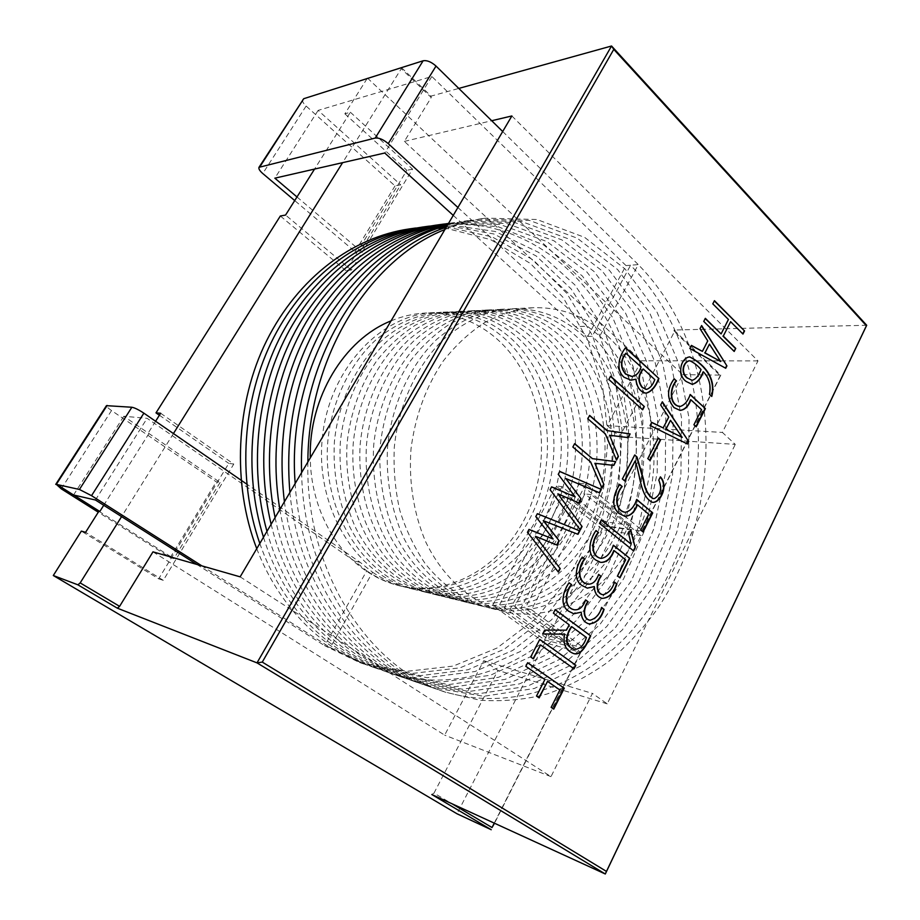 <?xml version="1.0" encoding="UTF-8"?>
<svg xmlns="http://www.w3.org/2000/svg" width="920" height="920" viewBox="0 0 920 920"><rect width="100%" height="100%" fill="white"/><g stroke="black" fill="none" stroke-linecap="round" stroke-linejoin="round"><path stroke-width="0.69" stroke-dasharray="4.6 3.45" d="M61.261 488.842L111.538 410.55L216.269 481.838L220.098 482.471L123.82 416.265L147.119 418.324L354.418 561.004L366.747 570.848L324.691 645.679L359.651 662.549L406.939 671.312L453.249 666.091L496.995 648.048L535.405 618.964L566.547 581.29L589.812 536.452L603.692 487.945L608.108 437L602.634 386.618L587.558 339.537L562.982 297.309L530.438 263.488L490.555 239.591L445.705 228.171M111.538 410.55C108.042 408.123 106.34 406.49 106.444 405.662M196.788 564.409L324.691 645.679L330.315 647.599L372.554 572.24L360.191 562.338L246.721 484.092M360.191 562.338L354.418 561.004M98.865 511.255L173.88 558.624L170.234 557.577L98.279 512.187M57.155 484.553L73.772 495.041M359.651 662.549L365.412 664.539L330.315 647.599L201.871 565.869M302.68 99.498C302.047 101.12 303.197 103.304 306.118 106.053L395.025 185.909L400.706 184.828L360.582 250.953L355.062 251.643L294.71 200.56M502.688 131.514L638.273 264.592L599.771 336.133L587.397 326.243L575.403 326.6L587.73 336.386L592.216 336.294L630.58 265.224L638.273 264.592C663.216 289.984 681.57 321.103 693.335 357.938M587.73 336.386L626.014 265.592L630.58 265.224C661.756 297.309 682.41 336.984 692.53 384.261M626.014 265.592L431.836 76.487L318.136 110.388L400.706 184.828M296.987 196.96L360.582 250.953M453.249 215.383L575.403 326.6M457.895 207.483L587.397 326.243M318.136 110.388L274.85 178.169M367.115 78.579L344.862 113.815L350.382 112.24L314.559 169.073M73.566 494.994L123.82 416.265M149.005 433.435L103.73 505.287M95.438 500.008L147.119 418.324M220.098 482.471L173.88 558.624M170.234 557.577L216.269 481.838M155.595 421.256L147.993 433.32M160.643 413.252L233.772 464.071L228.804 463.381L158.665 578.841L81.351 531.104M158.665 578.841L163.288 580.336L233.772 464.071M163.288 580.336L85.594 532.312M159.39 415.242L228.804 463.381M344.862 113.815L406.835 170.327L345.909 270.606L280.335 216.005M367.436 78.05L682.686 374.647L605.049 525.722L555.922 485.932L561.993 486.645L605.222 521.755L603.106 525.872L568.629 497.973L562.534 497.202L602.956 529.793L547.089 638.491L504.309 607.717L510.209 609.144L568.629 497.973M603.106 525.872L628.578 529.644L630.717 525.435L579.439 483.276L514.636 606.774L520.858 608.258L580.796 652.349L544.893 642.781L492.648 605.371L555.922 485.932M544.893 642.781L457.01 813.774M401.499 67.654L431.066 96.117L458.792 88.423M866.697 325.266L673.957 330.038L720.785 375.13L641.987 531.185L605.049 525.722M682.686 374.647L720.785 375.13L720.233 375.647L674.463 331.603L619.781 436.574L607.223 425.649L641.297 360.778L404.363 141.392L431.227 97.52L401.281 68.689L342.608 162.656M350.382 112.24L412.562 169.153L351.394 270.043L285.568 215.061M351.394 270.043L345.909 270.606M412.562 169.153L406.835 170.327M531.449 609.695L584.327 648.244L641.171 535.601L591.33 494.672L531.449 609.695L525.205 608.2L571.538 641.907L546.733 635.478L544.514 639.803L498.525 606.797L492.648 605.371M544.514 639.803L569.284 646.334L571.538 641.907M514.636 606.774L569.284 646.334M579.439 483.276L585.867 484L642.091 530.38L641.987 531.185M630.717 525.435L605.222 521.755M628.578 529.644L584.901 493.89L525.205 608.2M591.33 494.672L584.901 493.89M641.171 535.601L602.956 529.793M584.327 648.244L547.089 638.491M546.733 635.478L510.209 609.144M391.058 320.873C402.293 316.227 413.701 313.616 425.293 313.053C451.973 312.259 475.605 320.678 496.202 338.307C539.005 375.498 553.173 446.338 531.38 503.734C509.887 561.2 453.433 598.908 398.82 585.626C387.124 582.728 376.05 577.714 365.596 570.572C332.959 548.55 310.753 504.769 310.27 457.907M173.443 433.561L121.578 516.615M152.973 551.851L444.659 735.126L483.747 660.709L497.938 670.393L434.01 793.086L451.961 803.746M494.258 823.124L580.796 651.762M585.867 484L520.858 608.258M642.091 530.38L720.233 375.647M607.43 335.972C651.981 377.338 666.195 455.469 643.149 519.098C620.425 582.774 561.212 625.416 503.539 611.455C471.718 602.807 443.164 578.001 425.73 541.926C413.781 513.969 408.606 481.792 410.987 449.144C415.184 416.058 425.96 386.653 443.302 360.939C455.63 345.322 469.418 332.522 484.667 322.552C500.422 314.375 516.545 309.442 533.036 307.74C561.177 306.947 585.982 316.353 607.43 335.972M511.865 115.954L757.988 360.893L722.384 432.423L735.275 444.394L619.781 436.574M240.143 576.84L550.999 776.641L592.445 693.404L607.223 703.846L735.275 444.394M550.999 776.641L444.659 735.126M580.796 652.349L494.511 823.239M561.993 486.645L498.525 606.797M372.554 572.24C383.111 579.404 394.438 584.499 406.536 587.523C462.426 601.024 519.972 563.454 542.8 505.195C565.639 447.637 552.644 375.682 510.588 338.019C490.303 320.114 466.969 311.546 440.599 312.294C417.553 314.134 394.392 324.058 374.785 340.883C349.301 364.895 331.717 401.925 327.842 441.002C321.655 511.853 364.205 577.76 419.405 590.697C475.732 604.29 533.68 566.11 556.692 507.069C579.703 448.741 566.697 375.866 524.423 337.697C504.022 319.562 480.539 310.868 453.985 311.638C430.79 313.501 407.445 323.564 387.688 340.641C361.997 364.998 344.264 402.58 340.342 442.232C338.56 472.696 344.103 502.63 355.891 528.333C373.554 562.327 401.178 585.384 432.618 593.963C489.382 607.648 547.71 568.87 570.917 509.047C594.136 449.949 581.164 376.142 538.694 337.433C518.202 319.033 494.58 310.201 467.854 310.948C444.486 312.823 420.957 323.012 401.028 340.331C375.118 365.044 357.202 403.19 353.222 443.44C350.589 484.886 361.629 524.756 383.651 554.863C401.338 576.311 422.199 590.467 446.223 597.321C503.424 611.098 562.154 571.676 585.557 511.037C608.959 451.122 595.999 376.349 553.311 337.099C532.703 318.435 508.944 309.488 482.022 310.247C458.493 312.156 434.792 322.494 414.713 340.066C388.585 365.159 370.507 403.891 366.493 444.751C363.837 486.829 374.957 527.275 397.164 557.796C414.978 579.531 435.999 593.86 460.207 600.771C517.845 614.652 576.978 574.586 600.576 513.118C624.174 452.375 611.259 376.625 568.376 336.8C547.688 317.872 523.79 308.786 496.697 309.522C480.849 311.144 465.267 315.928 449.972 323.886C435.39 333.488 422.222 345.793 410.481 360.812C393.841 385.894 383.743 414.31 380.178 446.039C378.315 477.928 383.973 509.231 396.048 536.072C414.138 571.573 442.44 595.539 474.628 604.325C532.703 618.297 592.227 577.553 616.02 515.223C639.814 453.629 626.922 376.855 583.843 336.467C563.04 317.262 539.005 308.027 511.727 308.786L487.933 312.984C472.041 318.837 457.194 327.669 443.394 339.468C416.829 365.309 398.406 405.272 394.289 447.419C393.334 469.039 395.186 490.072 399.843 510.508C405.916 530 414.437 547.803 425.408 563.914C443.52 586.27 464.864 600.956 489.451 607.982C547.975 622.058 607.89 580.623 631.89 517.408C655.891 454.94 643.034 377.131 599.771 336.133M366.747 570.848C377.269 577.978 388.55 583.05 400.603 586.063C456.285 599.518 513.659 562.212 536.383 504.309C559.141 447.108 546.135 375.578 504.183 338.157C483.943 320.367 460.678 311.846 434.401 312.604C379.994 314.318 327.716 370.76 322.08 440.438C315.916 510.807 358.305 576.299 413.298 589.191C469.43 602.749 527.194 564.834 550.102 506.161C573.045 448.201 560.027 375.751 517.845 337.835C497.49 319.815 474.076 311.19 447.614 311.949C424.488 313.8 401.235 323.805 381.547 340.768C355.959 364.964 338.307 402.281 334.409 441.657C332.637 471.914 338.157 501.641 349.899 527.172C367.494 560.947 395.013 583.878 426.351 592.411C482.897 606.061 541.052 567.571 564.167 508.127C587.293 449.397 574.31 376.027 531.944 337.571C511.497 319.286 487.945 310.523 461.299 311.27C445.717 312.846 430.422 317.48 415.403 325.162C401.108 334.431 388.205 346.299 376.717 360.766C360.433 384.94 350.566 412.298 347.116 442.853C344.494 484.012 355.488 523.606 377.43 553.518C395.048 574.827 415.828 588.904 439.772 595.723C496.765 609.466 555.312 570.342 578.622 510.082C601.933 450.547 588.961 376.234 546.365 337.237C525.803 318.711 502.101 309.822 475.272 310.58C451.823 312.478 428.214 322.747 408.204 340.204C382.179 365.113 364.182 403.57 360.191 444.141C357.546 485.921 368.632 526.079 390.747 556.404C408.503 578.001 429.444 592.25 453.572 599.127C511.002 612.973 569.94 573.217 593.446 512.141C616.963 451.8 604.026 376.51 561.234 336.95C540.592 318.147 516.764 309.12 489.75 309.867L466.198 313.973C450.478 319.711 435.804 328.348 422.153 339.894C395.91 365.159 377.729 404.213 373.681 445.418C371.829 477.066 377.476 508.15 389.493 534.808C407.525 570.066 435.723 593.883 467.785 602.634C525.653 616.561 584.993 576.139 608.695 514.222C632.396 453.031 619.482 376.74 576.495 336.616C555.737 317.538 531.771 308.384 504.574 309.143L480.861 313.306C465.025 319.125 450.236 327.888 436.482 339.618C410.021 365.274 391.678 404.938 387.596 446.775C385.71 478.917 391.402 510.473 403.512 537.521C421.682 573.298 450.11 597.413 482.413 606.245C540.718 620.275 600.449 579.174 624.358 516.373C648.266 454.319 635.386 377.004 592.216 336.294M256.749 548.676C279.013 607.062 323.368 650.52 371.99 666.816L420.52 675.625L467.958 669.76L512.635 650.474L551.54 619.804L582.866 580.209L605.797 533.404L618.895 483.069L622.081 430.376L614.985 378.89L597.885 330.981L571.055 288.834L536.153 255.955L493.833 233.967L447.212 225.618M263.476 537.257C283.728 602.98 331.706 653.683 384.64 671.186C489.371 707.813 597.367 626.508 626.405 516.269M626.428 516.189C645.023 449.201 637.709 373.842 604.647 315.893C571.757 258.301 512.382 220.581 448.19 223.951M271.124 524.285C288.592 598.23 340.101 656.845 397.704 675.694L448.81 684.572L498.571 677.293L545.123 655.339L584.971 621.276L616.572 577.576L638.653 526.712L650.026 472.477L650.497 416.357L639.918 362.756L618.412 313.398L586.937 272.032L546.952 241.558L499.951 224.434L448.523 223.399M279.864 509.484C293.56 592.549 348.461 659.916 411.102 680.328L462.599 689.218L512.727 681.731L559.601 659.398L599.713 624.795L631.522 580.474L653.775 528.919L665.263 473.972L665.804 417.128L655.235 362.825L633.696 312.8L602.094 270.848L561.913 239.901L514.625 222.49L464.128 221.202L447.982 224.308M289.904 492.441C298.471 585.545 356.787 663.021 424.948 685.112L476.847 694.002L527.332 686.285L574.528 663.527L614.894 628.383L646.909 583.406L669.311 531.139L680.904 475.456L681.513 417.864L670.944 362.836L649.347 312.144L617.642 269.594L577.254 238.188L529.69 220.478L478.837 219.121L446.269 227.217M301.622 472.569C303.163 576.46 364.872 666.149 439.162 690.011C513.659 715.254 592.353 682.157 641.091 619.286C690.241 555.013 709.147 465.129 692.542 384.307M365.412 664.539L413.275 673.336L460.115 667.817L504.298 649.198L542.938 619.379L574.172 580.819L597.287 535.072L610.822 485.714L614.675 433.952L608.453 383.042L592.445 335.57L566.823 293.353L533.197 259.946L492.177 236.888L446.464 226.872M259.82 543.478C281.221 605.245 327.29 652.015 377.913 668.863L427.053 677.683L475.03 671.508L520.168 651.601L559.303 620.149L590.697 579.6L613.444 531.841L626.152 480.596L628.716 427.087L620.816 375.107L602.692 326.807L574.747 284.774L538.672 252.413L495.201 231.46L447.741 224.71M266.961 531.357C285.993 600.829 335.65 655.167 390.735 673.29L441.197 682.157L490.394 675.257L536.486 653.982L576.104 620.77L607.637 578.105L629.947 528.252L641.746 475.007L642.884 419.727L633.167 366.678L612.743 317.641L582.383 276.034L543.651 244.939L497.731 226.561L448.442 223.537M275.091 517.569C290.927 595.688 344.046 658.306 403.972 677.867L455.262 686.745L505.206 679.362L551.908 657.236L591.87 622.92L623.564 578.922L645.725 527.735L657.156 473.156L657.65 416.702L647.082 362.779L625.554 313.11L594.021 271.469L553.932 240.775L506.805 223.525L456.481 222.272L448.385 223.617M284.406 501.756C295.884 589.444 352.394 661.376 417.553 682.559L469.246 691.449L519.547 683.87L566.57 661.331L606.797 626.485L638.71 581.854L661.043 529.977L672.577 474.685L673.152 417.484L662.595 362.848L641.021 312.501L609.373 270.273L569.101 239.108L521.686 221.559L471.017 220.225L447.35 225.388M295.182 483.483C300.725 581.589 360.64 664.493 431.606 687.401L483.69 696.302L534.347 688.482L581.681 665.516L622.173 630.108L654.293 584.821L676.775 532.22L688.413 476.18L689.057 418.232L678.5 362.859L656.88 311.834L625.117 269.008L584.648 237.371L536.947 219.512L485.932 218.12C472.167 220.029 458.493 223.836 444.912 229.517M307.866 461.978C305.233 571.17 368.552 667.655 446.016 692.38L479.998 700.189C502.929 701.73 525.228 699.683 546.894 694.059C568.422 686.481 588.777 675.797 607.959 662.032C626.037 646.875 642.229 629.556 656.558 610.075C705.352 538.764 718.865 440.266 693.427 358.214M431.227 97.52L431.066 96.117M404.363 141.392L491.705 120.727M673.957 330.038L674.463 331.603M434.01 793.086L431.802 794.512M607.223 703.846L497.938 670.393M757.988 360.893L641.297 360.778M355.062 251.643L395.025 185.909M562.534 497.202L504.309 607.717M401.2 67.746L401.281 68.689M483.747 660.709L592.445 693.404M607.223 425.649L722.384 432.423M431.836 76.487L384.744 153.007M720.303 361.502L709.101 344.149M691.058 345.414L689.827 348.461M725.385 368.253L689.482 348.461M707.756 340.94L699.66 328.635L701.638 325.553M707.411 340.952L702.063 351.382M600.392 562.327L595.573 560.05C585.833 553.518 589.547 539.511 595.654 530.483L595.987 530.541M613.766 550.539L625.669 559.843M625.335 559.785L617.527 575.966M617.193 575.909L619.965 577.886M601.151 558.382L600.806 558.325C606.303 557.497 610.385 553.104 613.053 545.169L613.398 545.226M587.247 588.144L581.647 585.407C572.55 579.588 575.828 565.823 581.969 557.048L582.303 557.106M601.714 598.299C596.781 596.735 594.193 592.813 593.975 586.5M602.681 594.676C608.361 593.089 612.156 588.88 614.088 582.026L614.433 582.096M587.454 584.085C592.261 584.407 595.884 581.153 598.299 574.322L598.644 574.39M573.746 613.789L568.433 611.179C559.233 605.463 562.534 591.594 568.744 582.682L569.077 582.751M588.455 623.771C583.683 622.196 581.175 618.309 580.922 612.11M590.019 620.23L589.685 620.16C595.47 618.585 599.334 614.307 601.3 607.338L601.634 607.407M574.034 609.707C579.025 610.19 582.785 606.889 585.304 599.817L585.637 599.897M642.999 369.046L654.821 379.638M646.173 389.39C649.681 388.297 652.452 385.043 654.476 379.626M625.818 353.211L641.079 366.965M646.035 393.173L645.828 393.162C639.986 392.161 636.582 387.504 635.616 379.201M630.856 380.178L623.806 377.292C614.824 369.587 618.987 355.591 625.232 347.679L625.577 347.679M631.58 376.429C636.03 375.739 639.078 372.588 640.734 366.965M577.679 534.278L543.248 520.651M537.027 513.647L535.819 516.591M552.793 538.959L535.497 516.545M528.701 529.345L527.482 532.323M558.072 572.056L527.148 532.266M556.669 545.031L535.106 536.222M525.826 666.31L527.678 662.699M525.492 666.206L544.904 679.581M544.582 679.477L536.509 696.06M536.176 695.957L539.154 697.866M547.204 681.306L559.9 690M559.567 689.896L551.137 707.353M550.804 707.238L553.736 709.124M530.691 656.995L539.752 639.423M530.368 656.903L533.37 658.869M540.212 644.839L574.068 668.828M571.447 626.635L586.431 637.502M573.976 649.301C579.623 649.221 583.659 645.254 586.097 637.422M542.708 633.914L544.674 630.096M573.114 653.384C565.317 650.233 562.384 643.793 564.316 634.064M554.886 609.581L553.403 613.18M553.069 613.099L569.192 624.806M568.859 624.726L566.455 630.165M544.352 630.016L566.122 630.085M608.833 379.454L610.581 376.165M608.488 379.442L642.643 409.791M627.865 437.598L609.224 435.229M589.306 415.38L587.846 418.784M587.512 418.761L605.371 433.918M616.205 460.058L605.026 433.895M580.083 529.644L549.757 489.67L551.609 486.841M578.645 502.987L557.543 493.764M599.231 492.775L565.535 478.492M559.452 471.408L558.256 474.317M574.851 496.88L557.922 474.283M594.55 463.254L613.801 465.382M574.322 443.612L572.861 447.028M572.528 447.005L590.651 461.978M601.657 488.094L590.318 461.943M681.869 437.379L670.174 420.279M651.394 422.36L650.118 425.511M687.159 443.992L649.773 425.488M668.748 417.128L660.318 404.972L662.342 401.798M668.403 417.116L662.86 427.926M730.273 321.69L742.981 334.075M714.104 300.69L712.827 303.841M712.471 303.853L728.456 319.504M728.099 319.516L720.751 333.937M704.996 318.354L703.765 321.425M703.409 321.436L733.861 351.463M691.943 380.27C695.359 379.316 698.28 375.762 700.718 369.598L701.063 369.598M692.116 384.341L685.848 381.489C676.315 374.704 680.397 357.903 689.252 356.914L689.597 356.914M703.087 371.864C708.848 377.867 710.861 385.342 709.124 394.277L709.481 394.289M709.124 394.277L711.781 396.462M700.718 369.598C697.394 365.688 693.714 362.744 689.667 360.766M679.742 410.4L673.647 407.583C666.39 398.578 666.448 388.987 673.842 378.81L674.188 378.81M690.54 399.74L701.557 409.676M701.212 409.664L693.933 424.764M693.588 424.741L696.187 426.822M679.776 406.479C684.227 405.099 687.596 401.097 689.885 394.484L690.23 394.496M658.329 438.046L647.806 458.597M647.461 458.574L650.049 460.552M634.409 454.928L622.391 478.94M622.046 478.906L624.83 480.999M652.763 498.525L654.189 498.479C660.56 494.431 661.963 488.301 658.421 480.091L660.41 476.87M652.625 502.389L652.28 502.343C639.676 496.731 640.262 474.754 634.765 461M624.53 516.189L619.286 513.74C609.81 507.012 613.421 493.246 619.401 484.414L619.735 484.46M637.088 504.735L648.726 514.234M648.381 514.188L640.722 530.058M640.389 530.012L643.103 532.024M625.22 512.267L624.887 512.221C630.005 511.175 633.834 506.909 636.387 499.41L636.72 499.456M599.564 523.388L601.358 519.984M599.219 523.342L633.661 550.953M630.384 529.54L628.647 533.692M630.821 544.111L628.303 533.634M306.118 106.053L262.775 173.535M533.036 307.74L511.727 308.786M503.539 611.455L489.451 607.982M504.574 309.143L496.662 309.534M482.413 606.245L474.616 604.325M489.716 309.867L482.022 310.247M467.785 602.634L460.218 600.771M475.284 310.58L467.808 310.948M453.572 599.127L446.223 597.321M461.253 311.282L453.997 311.638M439.772 595.723L432.618 593.963M447.626 311.949L440.565 312.294M426.351 592.411L419.405 590.697M434.366 312.604L425.293 313.053M413.298 589.191L406.548 587.523M400.614 586.063L398.82 585.626M371.967 666.804L377.89 668.851M384.64 671.186L390.735 673.29M397.681 675.694L403.96 677.856M411.102 680.328L417.565 682.559M424.925 685.101L431.584 687.401M439.173 690.023L446.027 692.392M449.788 223.215L456.481 222.272M464.094 221.202L470.982 220.225M478.837 219.121L485.932 218.12"/><path stroke-width="1.38" d="M599.564 523.388L601.358 519.984L631.154 544.168L628.647 533.692L630.717 529.587L635.237 547.825L633.661 550.953L599.564 523.388M634.754 454.951L637.043 457.044L643.632 479.734C644.793 488.681 647.944 494.96 653.108 498.571L654.534 498.525C660.905 494.477 662.308 488.347 658.766 480.136L660.41 476.87C668.656 485.495 660.801 502.872 652.625 502.389C640.009 496.765 640.596 474.789 635.099 461.023L624.83 480.999L622.391 478.94L634.754 454.951M650.049 460.552L647.806 458.597L658.329 438.046L660.548 440.013L650.049 460.552M674.188 378.81L676.487 380.96C669.288 388.78 669.829 405.455 680.121 406.49C684.572 405.11 687.942 401.108 690.23 394.496L705.364 408.618L696.187 426.822L693.933 424.764L701.557 409.676L690.885 399.751C688.505 406.353 684.905 409.906 680.087 410.412L673.992 407.594C666.735 398.59 666.804 388.999 674.188 378.81M625.577 347.679L658.893 378.499C655.799 386.756 651.567 391.655 646.173 393.173C640.331 392.161 636.928 387.504 635.961 379.201L631.016 380.19L624.151 377.303C615.169 369.587 619.332 355.591 625.577 347.679M582.303 557.106L584.832 559.084C577.944 567.203 577.495 582.268 587.788 584.154C592.595 584.476 596.217 581.221 598.644 574.39L601.128 576.322C596.102 582.923 596.091 593.446 603.025 594.757C608.695 593.158 612.501 588.938 614.433 582.096L616.871 584.004C613.928 593.331 608.982 598.115 602.048 598.368C597.115 596.815 594.527 592.882 594.308 586.569L587.247 588.121L581.98 585.476C572.884 579.657 576.161 565.892 582.303 557.106M595.987 530.541L598.494 532.542C591.537 540.856 590.663 556.37 601.139 558.405C606.636 557.554 610.719 553.161 613.398 545.226L629.797 558.382L619.965 577.886L617.527 575.966L625.669 559.843L614.111 550.597C611.144 558.647 606.682 562.568 600.726 562.396L595.907 560.107C586.166 553.575 589.881 539.568 595.987 530.541M691.403 345.402L702.42 351.382L707.756 340.94L700.016 328.624L701.638 325.553L726.915 365.907L725.731 368.253L689.827 348.461L691.403 345.402M613.778 49.381L866.41 325.749L606.476 871.412L262.269 662.101L613.778 49.381L611.547 46L866.697 325.266L605.303 874L257.002 662.871L262.269 662.101M604.106 609.293C601.105 618.895 595.999 623.748 588.788 623.852C584.016 622.276 581.509 618.389 581.256 612.179L573.746 613.755L568.767 611.259C559.555 605.544 562.867 591.663 569.077 582.751L571.642 584.706C564.868 592.871 564.063 607.717 574.367 609.776C579.358 610.259 583.119 606.97 585.637 599.897L588.156 601.806C583.119 608.453 583.05 618.976 590.019 620.241C595.803 618.665 599.679 614.387 601.634 607.407L603.773 609.224C600.806 618.516 595.872 623.404 588.972 623.875M543.582 520.708L559.188 540.833L557.002 545.088L535.44 536.279L560.211 568.629L558.405 572.125L527.482 532.323L529.023 529.403L553.127 539.016L535.819 516.591L537.36 513.693L579.795 530.897L578.013 534.324L543.248 520.651L559.188 540.833M525.826 666.31L527.678 662.699L564.282 688.24L553.736 709.124L551.137 707.353L559.9 690L547.526 681.398L539.154 697.866L536.509 696.06L544.904 679.581L525.826 666.31M530.691 656.995L539.752 639.423L575.862 665.275L574.068 668.828L540.546 644.92L533.37 658.869L530.691 656.995M542.673 633.995L544.674 630.096L566.455 630.165L569.192 624.806L553.403 613.18L555.22 609.649L590.697 635.881C586.776 644.552 581.198 656.317 573.447 653.476C565.65 650.313 562.718 643.873 564.65 634.144L542.673 633.995M608.833 379.454L610.581 376.165L644.333 406.548L642.643 409.791L608.833 379.454M628.21 437.621L609.557 435.252L618.412 456.481L616.549 460.092L605.371 433.918L587.846 418.784L589.639 415.403L607.188 430.606L630.131 433.918L628.21 437.621M550.091 489.704L551.609 486.841L575.195 496.915L558.256 474.317L559.785 471.442L601.312 489.44L599.564 492.809L565.869 478.538L581.118 498.858L578.979 503.033L557.876 493.81L582.072 526.504L580.301 529.931L550.091 489.704M615.744 461.621L613.801 465.382L594.883 463.289L603.888 484.483L601.99 488.14L590.651 461.978L572.861 447.028L574.655 443.635L592.469 458.654L615.744 461.621L613.467 465.347M651.74 422.372L663.216 427.938L668.748 417.128L660.663 404.984L662.342 401.798L688.735 441.588L687.505 444.015L650.118 425.511L651.74 422.372M735.747 348.404L734.206 351.452L703.765 321.425L705.352 318.343L721.107 333.925L728.456 319.504L712.827 303.841L714.46 300.679L744.556 330.947L742.981 334.075L730.63 321.678L723.293 336.087L735.747 348.404L733.976 351.221M709.481 394.289C711.206 385.353 709.193 377.878 703.443 371.864C700.752 379.132 696.981 383.284 692.116 384.318L686.193 381.501C676.66 374.704 680.742 357.903 689.609 356.914C701.753 362.457 716.956 376.613 711.781 396.462L709.481 394.289M648.726 514.234L637.433 504.769C634.662 512.348 630.476 516.178 624.864 516.235L619.62 513.785C610.144 507.058 613.755 493.281 619.735 484.46L622.184 486.507C615.101 494.695 614.767 510.6 625.22 512.267C630.349 511.221 634.179 506.954 636.72 499.456L652.74 512.923L643.103 532.024L640.722 530.058L648.726 514.234M606.476 871.412L605.303 874L431.802 794.512L491.234 829.725L457.01 813.774L53.302 575.517L77.901 584.821L117.334 608.178L119.611 606.337L152.973 551.851L240.143 576.84L511.865 115.954L491.705 120.727M117.334 608.178L257.002 662.871L611.547 46L458.792 88.423M55.74 484.38L106.444 405.662L131.87 407.249C134.688 407.767 138.69 409.733 143.876 413.172L246.721 484.092M201.871 565.869L91.54 495.673L79.43 489.463L56.327 484.368L107.157 405.444M98.279 512.187L61.261 488.842L56.327 484.368M73.772 495.041L99.82 511.497L98.865 511.255L85.594 532.312L81.351 531.104L53.302 575.517M196.788 564.409L95.438 500.008L73.566 494.994L57.12 484.61M259.083 167.175L303.726 98.704L423.131 60.777C427.006 60.122 431.296 61.881 436.022 66.067L502.688 131.514M457.895 207.483L388.251 143.623C383.329 139.506 378.994 137.655 375.21 138.057L258.98 167.325C258.462 168.785 259.727 170.855 262.775 173.535L294.71 200.56M453.249 215.383L384.744 153.007L274.85 178.169L296.987 196.96L285.568 215.061L280.335 216.005L155.998 412.884L159.39 415.242M314.559 169.073L296.987 196.96M103.73 505.287L99.82 511.497M155.998 412.884L160.643 413.252L155.595 421.256M401.499 67.654L367.115 78.579M310.27 457.907C308.66 397.762 344.287 339.376 391.058 320.873M342.608 162.656L173.443 433.561M121.578 516.615L80.178 582.912L119.611 606.337M451.961 803.746L492.027 827.54L494.258 823.124M494.511 823.239L492.027 827.54M445.705 228.171L409.262 228.93C352.762 237.141 298.436 277.276 266.662 340.641C235.612 402.799 231.909 484.288 256.749 548.676M447.212 225.618L422.395 227.079C367.528 235.083 314.605 272.987 282.037 333.5C250.125 393.334 242.96 471.477 263.476 537.257M448.19 223.951L435.896 225.17C382.789 232.944 331.395 268.582 298.195 325.99C265.546 383.318 255.162 457.711 271.124 524.285M448.523 223.399C397.52 231.299 348.174 264.764 314.835 318.757C281.888 373.175 268.697 443.233 279.864 509.484M447.982 224.308C400.039 236.716 360.019 267.996 327.934 318.159C297.263 370.38 284.59 428.478 289.904 492.441M446.269 227.217C364.722 254.092 297.378 360.605 301.622 472.569M446.464 226.872L415.391 228.068C359.651 236.187 305.98 275.275 273.803 337.329C242.339 398.394 236.98 478.4 259.82 543.478M447.741 224.71L428.709 226.193C374.647 234.082 322.437 270.928 289.547 330.016C257.267 388.7 248.549 465.106 266.961 531.357M448.442 223.537L442.393 224.261C390.172 231.909 339.526 266.455 306.118 322.322C273.159 378.361 261.349 450.892 275.091 517.569M448.385 223.617C397.463 234.163 354.993 265.776 320.953 318.469C288.638 373.623 276.448 434.723 284.406 501.756M447.35 225.388C359.283 248.538 285.568 364.262 295.182 483.483M444.912 229.517C369.656 259.164 308.073 357.305 307.866 461.978M80.178 582.912L77.901 584.821M705.007 352.831L709.458 344.137L705.007 352.831L720.659 361.502L709.458 344.137M704.662 352.831L720.659 361.502M691.322 345.552L702.42 351.382M701.477 325.864L726.915 365.907M726.57 365.907L725.454 368.103M595.907 530.691L598.494 532.542M600.633 562.361C606.487 562.373 610.869 558.44 613.766 550.539L614.111 550.597M613.318 545.376L629.797 558.382M629.464 558.325L619.7 577.668M598.149 532.484C591.387 540.73 590.192 555.841 600.484 558.29M582.222 557.244L584.832 559.084M587.316 588.144L594.308 586.569M614.353 582.233L616.871 584.004M616.538 583.935C613.617 592.974 608.844 597.793 602.22 598.391M598.563 574.528L601.128 576.322M600.794 576.265C595.769 582.854 595.757 593.377 602.681 594.676L603.025 594.757M584.499 559.026C577.61 567.145 577.162 582.199 587.454 584.085M573.804 613.778L581.256 612.179M601.577 607.545L603.773 609.224M585.568 600.024L588.156 601.806M587.822 601.726C582.785 608.373 582.716 618.895 589.685 620.16M569.009 582.889L571.642 584.706M571.308 584.637C564.535 592.79 563.73 607.637 574.034 609.707M646.173 389.39L642.102 387.423C637.583 381.443 637.882 375.314 642.999 369.046L643.344 369.058C638.227 375.314 637.928 381.443 642.447 387.435L646.519 389.401C650.026 388.309 652.797 385.054 654.821 379.638L643.344 369.058M626.163 353.211C620.471 360.467 620.39 367.425 625.887 374.06L631.925 376.429C636.364 375.739 639.423 372.588 641.079 366.965L625.818 353.211C620.137 360.467 620.045 367.425 625.554 374.06L631.58 376.429M630.856 380.178L635.961 379.201M625.462 347.898L658.893 378.499M658.547 378.499C655.5 386.584 651.337 391.483 646.035 393.173M537.326 513.762L579.795 530.897M579.462 530.84L577.714 534.209M528.988 529.46L553.127 539.016M535.44 536.279L560.211 568.629M559.889 568.56L558.187 571.837M558.854 540.787L556.703 544.962M538.867 697.67L547.526 681.398M527.631 662.791L564.282 688.24M563.948 688.137L553.46 708.929M533.094 658.685L540.546 644.92M539.695 639.526L575.862 665.275M575.529 665.183L573.792 668.633M573.976 649.301L570.952 647.852C563.914 643.482 566.789 633.052 571.447 626.635L571.78 626.716C567.122 633.132 564.247 643.563 571.285 647.933L574.115 649.347C579.853 649.428 583.947 645.472 586.431 637.502L571.78 626.716M542.708 633.914L564.65 634.144M555.151 609.776L590.697 635.881M590.364 635.789C586.488 644.241 581.153 655.868 573.539 653.487M610.466 376.372L644.333 406.548M643.988 406.536L642.413 409.584M618.412 456.481L609.557 435.252M589.536 415.587L606.844 430.583L630.131 433.918M629.786 433.895L627.877 437.575M618.079 456.458L616.388 459.712M557.876 493.81L582.072 526.504M581.739 526.458L580.083 529.644M565.869 478.538L581.118 498.858M580.784 498.812L578.68 502.906M559.74 471.523L601.312 489.44M600.978 489.405L599.265 492.683M551.563 486.933L575.195 496.915M574.563 443.819L592.469 458.654M592.135 458.62L615.411 461.598M594.883 463.289L603.888 484.483M603.543 484.449L601.83 487.761M665.907 429.306L670.519 420.302L665.907 429.306L682.214 437.402L670.519 420.302M665.562 429.284L682.214 437.402M651.67 422.498L663.216 427.938M662.193 402.074L688.735 441.588M688.379 441.565L687.217 443.877M730.63 321.678L723.293 336.087M722.936 336.099L735.39 348.416M714.334 300.921L744.556 330.947M744.199 330.959L742.75 333.834M705.226 318.584L721.107 333.925M687.711 378.2L692.093 380.282C695.612 379.466 698.602 375.9 701.063 369.598C697.693 365.573 693.944 362.629 689.816 360.766C683.824 361.284 680.11 372.738 687.711 378.2L691.943 380.27M692.093 384.296C696.808 383.065 700.476 378.913 703.087 371.864L703.443 371.864M689.701 356.902C701.626 363.124 716.162 376.188 711.666 395.956M689.667 360.766L689.471 360.766C683.48 361.284 679.754 372.726 687.355 378.189M674.072 379.028L676.487 380.96M679.972 410.4C684.687 409.756 688.217 406.203 690.54 399.74L690.885 399.751M690.126 394.703L705.364 408.618M705.019 408.606L695.934 426.592M676.143 380.96C668.943 388.769 669.484 405.444 679.776 406.479M658.226 438.242L660.548 440.013M660.203 439.99L649.796 460.334M634.662 455.147L637.043 457.044M624.577 480.792L635.099 461.023M660.272 477.147C668.104 485.622 660.56 502.423 652.579 502.377M652.763 498.525L652.717 498.525C647.599 494.925 644.448 488.647 643.287 479.699L636.697 457.01M624.749 516.212C630.269 515.993 634.374 512.175 637.088 504.735L637.433 504.769M636.64 499.629L652.74 512.923M652.395 512.877L642.838 531.806M619.654 484.633L622.184 486.507M621.839 486.473C614.951 494.569 614.284 510.094 624.565 512.187M630.499 530.023L635.237 547.825M634.892 547.768L633.397 550.746M601.266 520.145L631.154 544.168M91.54 495.673L143.876 413.172M388.251 143.623L436.022 66.067M303.726 98.704L259.957 166.658M375.21 138.057L423.131 60.777M79.43 489.463L131.87 407.249M409.25 228.93L415.391 228.068M422.383 227.079L428.697 226.193M435.884 225.181L442.382 224.261"/></g></svg>
